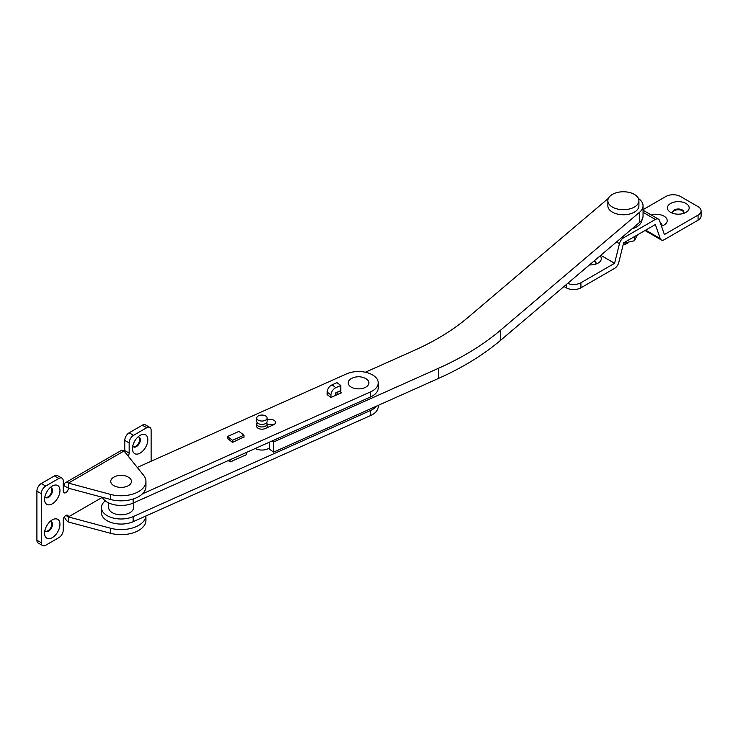 <?xml version="1.0" encoding="UTF-8"?>
<svg xmlns="http://www.w3.org/2000/svg" width="738" height="738" viewBox="0 0 738 738"><rect width="100%" height="100%" fill="white"/><g stroke="black" fill="none" stroke-linecap="round" stroke-linejoin="round"><path stroke-width="1.11" d="M365.863 378.668A10.35 5.978 180 0 1 365.863 387.118A10.35 5.978 180 0 1 351.223 387.118A10.35 5.978 180 0 1 351.602 378.456A15.018 15.018 0 0 1 365.476 378.456A10.35 5.978 180 0 1 365.863 378.668M118.587 523.962A16.051 9.262 0 0 0 123.615 523.962M256.75 425.226A5.387 3.109 -0 0 0 256.547 426.075A5.387 3.109 -0 0 0 259.555 428.87A5.387 3.109 -0 0 0 265.228 428.538L273.411 424.876A5.387 3.109 -0 0 0 275.495 422.413A5.387 3.109 -0 0 0 274.37 420.512A5.387 3.109 -0 0 0 267.11 419.839M142.425 493.86L370.587 391.869A19.677 11.356 -0 0 0 378.216 382.893A19.677 11.356 -0 0 0 374.101 375.937A19.677 11.356 -0 0 0 346.5 373.908L137.259 467.44M330.965 397.487L327.165 394.646L327.165 392.109A6.208 4.013 -53.3 0 1 332.072 384.839L335.882 387.681A6.208 4.013 126.7 0 0 330.965 394.95L330.965 397.487L335.882 395.291L341.611 392.727L339.489 391.14M227.461 438.307L232.498 442.413L243.992 436.924M102.195 497.246A19.677 11.356 -0 0 0 133.144 503.076L370.587 396.943A19.677 11.356 -0 0 0 378.216 387.967L378.216 382.893M273.235 424.959A5.387 3.109 -0 0 0 267.11 424.913M337.81 391.887L337.81 394.424M335.882 395.291L335.882 392.754L340.79 390.559L340.79 385.485L336.989 382.644L332.072 384.839M340.79 385.485L335.882 387.681M266.612 422.699A5.175 2.989 180 0 1 267.11 423.963A5.175 2.989 180 0 1 263.909 426.721A5.175 2.989 180 0 1 258.263 426.075A5.175 2.989 180 0 1 256.75 423.963A5.175 2.989 180 0 1 257.239 422.699M265.588 415.928A5.175 2.989 180 0 1 267.11 418.049A5.175 2.989 180 0 1 263.909 420.808A5.175 2.989 180 0 1 258.263 420.162A5.175 2.989 180 0 1 256.75 418.049A5.175 2.989 180 0 1 259.942 415.282A5.175 2.989 180 0 1 265.588 415.928M267.11 418.049L267.11 421.426A5.175 2.989 180 0 1 263.909 424.193A5.175 2.989 180 0 1 258.263 423.538A5.175 2.989 180 0 1 256.75 421.426L256.75 418.049M113.781 485.641A10.35 5.978 180 0 1 114.169 476.979A15.018 15.018 0 0 1 128.034 476.979A10.35 5.978 180 0 1 128.421 477.191A10.35 5.978 180 0 1 128.421 485.641A10.35 5.978 180 0 1 113.781 485.641M243.992 455.872L246.455 454.617L246.455 452.431M243.992 437.265L243.992 435.171L238.928 431.389L227.461 436.518L227.461 438.658M243.992 435.171L232.535 440.3L227.461 436.518M232.535 440.3L232.535 442.394M230.072 459.756L230.072 461.942L228.245 460.577M230.072 461.942L232.535 460.992M378.216 405.374L378.216 406.564A19.677 11.356 180 0 1 370.587 415.549L133.144 521.683A19.677 11.356 180 0 1 112.434 522.901A19.677 11.356 180 0 1 101.429 512.698L101.429 507.624A19.677 11.356 180 0 1 105.294 500.862M376.491 406.14A19.677 11.356 180 0 1 370.587 410.476L133.144 516.609A19.677 11.356 180 0 1 112.434 517.827A19.677 11.356 180 0 1 101.429 507.624M244.158 455.641L232.369 460.918M108.68 502.91L108.68 507.624A12.426 7.177 0 0 0 112.314 512.698A12.426 7.177 0 0 0 125.857 514.257A12.426 7.177 0 0 0 133.532 507.624L133.532 502.91M631.922 228.891A18.634 10.756 0 0 0 642.014 219.592M608.352 198.476A19.677 11.356 0 0 0 607.153 199.38L467.92 317.506A248.512 143.476 180 0 1 414.608 350.227L365.365 372.238M272.147 440.946L273.577 441.997L438.695 368.188A287.857 166.198 0 0 0 500.447 330.283L639.754 212.101A19.677 11.356 0 0 0 643.056 205.801A19.677 11.356 0 0 0 638.416 198.476M269.315 442.219L269.315 448.99L273.577 452.145L438.695 378.336A287.857 166.198 0 0 0 500.447 340.43L639.754 222.249A19.677 11.356 0 0 0 643.056 215.948L643.056 205.801M273.577 441.997L273.577 452.145M255.32 448.473A9.317 5.378 0 0 0 255.339 448.483A9.317 5.378 0 0 0 269.315 447.957M268.235 427.191A9.317 5.378 0 0 0 267.11 426.675M132.766 445.955A5.59 3.229 120 0 0 133.606 446.905A5.59 3.229 120 0 0 136.401 446.628A5.59 3.229 120 0 0 140.054 441.702A5.59 3.229 120 0 0 139.196 437.219A5.59 3.229 120 0 0 137.951 436.97M133.301 446.684A5.59 3.229 120 0 0 135.746 446.25A5.59 3.229 120 0 0 139.307 441.619A5.59 3.229 120 0 0 138.855 437.062M140.137 435.337L140.137 435.337A10.876 6.273 120 0 0 132.453 448.658A10.876 6.273 120 0 0 140.137 453.095A10.876 6.273 120 0 0 147.831 439.783A10.876 6.273 120 0 0 140.137 435.337M44.907 496.683A5.59 3.229 120 0 0 45.747 497.633A5.59 3.229 120 0 0 48.542 497.357A5.59 3.229 120 0 0 52.195 492.43A5.59 3.229 120 0 0 51.337 487.947A5.59 3.229 120 0 0 50.092 487.698M45.433 497.403A5.59 3.229 120 0 0 47.887 496.969A5.59 3.229 120 0 0 51.439 492.347A5.59 3.229 120 0 0 50.987 487.79M52.278 486.065L52.278 486.065A10.876 6.273 120 0 0 44.584 499.386A10.876 6.273 120 0 0 52.278 503.823A10.876 6.273 120 0 0 59.962 490.502A10.876 6.273 120 0 0 52.278 486.065M44.907 530.493A5.59 3.229 120 0 0 45.747 531.452A5.59 3.229 120 0 0 48.542 531.175A5.59 3.229 120 0 0 52.195 526.249A5.59 3.229 120 0 0 51.337 521.766A5.59 3.229 120 0 0 50.092 521.508M45.433 531.222A5.59 3.229 120 0 0 47.887 530.788A5.59 3.229 120 0 0 51.439 526.166A5.59 3.229 120 0 0 50.987 521.609M52.278 519.884L52.278 519.884A10.876 6.273 120 0 0 44.584 533.205A10.876 6.273 120 0 0 52.278 537.642A10.876 6.273 120 0 0 59.962 524.321A10.876 6.273 120 0 0 52.278 519.884M124.03 450.983L68.385 483.104A6.208 3.589 -120 0 0 65.276 482.8L120.921 450.669A6.208 3.589 60 0 1 124.03 450.983L143.642 475.373A24.852 14.345 180 0 1 145.949 481.416A24.852 14.345 180 0 1 110.635 494.432L68.385 483.104L68.385 488.178A3.625 2.094 -60 0 1 65.82 492.624A3.625 2.094 -60 0 1 64.012 492.8A3.625 2.094 -60 0 1 63.256 491.139L63.256 480.991A6.208 3.589 120 0 0 61.974 478.15A6.208 3.589 120 0 0 58.865 478.455L45.682 486.065A6.208 3.589 120 0 0 41.291 493.676L41.291 542.716A6.208 3.589 120 0 0 42.583 545.557A6.208 3.589 120 0 0 45.682 545.253L58.865 537.642A6.208 3.589 120 0 0 63.256 530.032L63.256 519.884A3.625 2.094 -60 0 1 64.843 516.24A3.625 2.094 -60 0 1 67.638 515.272A3.625 2.094 -60 0 1 68.385 516.923L102.259 497.366M151.124 461.241L151.124 430.263A6.208 3.589 120 0 0 149.832 427.422A6.208 3.589 120 0 0 146.733 427.726L133.55 435.337A6.208 3.589 120 0 0 129.159 442.948L129.159 453.095A3.625 2.094 -60 0 1 128.117 456.066M41.291 493.676L36.9 491.139L36.9 540.179L41.291 542.716M64.4 516.766A6.208 3.589 -120 0 0 68.385 521.997L68.385 516.923L65.82 515.447M68.385 516.923L110.635 528.251A24.852 14.345 180 0 0 145.921 515.973L145.949 520.308A24.852 14.345 180 0 1 110.635 533.325L68.385 521.997M146.733 427.726L142.333 425.199L129.159 432.8L133.55 435.337M129.159 442.948L124.759 440.411L124.759 450.558A3.625 2.094 -60 0 1 124.602 451.693M65.276 482.8A6.208 3.589 -120 0 0 63.994 485.641A3.625 2.094 -60 0 1 63.256 488.141M58.865 478.455L54.474 475.918L41.291 483.528L45.682 486.065M42.583 545.557L38.182 543.02A6.208 3.589 -60 0 1 36.9 540.179M36.9 491.139A6.208 3.589 -60 0 1 41.291 483.528M54.474 475.918A6.208 3.589 -60 0 1 57.582 475.613L61.974 478.15M124.759 440.411A6.208 3.589 -60 0 1 129.159 432.8M142.333 425.199A6.208 3.589 -60 0 1 145.441 424.885L149.832 427.422M145.949 481.416L145.949 486.49A24.852 14.345 180 0 1 110.635 499.506L68.385 488.178L63.994 485.641M683.489 213.43A5.59 3.229 0 0 0 683.886 212.23A5.59 3.229 0 0 0 682.253 209.943A5.59 3.229 0 0 0 676.156 209.241A5.59 3.229 0 0 0 672.705 212.23A5.59 3.229 0 0 0 673.111 213.43M683.849 212.609A5.59 3.229 0 0 0 682.253 210.708A5.59 3.229 0 0 0 676.469 209.933A5.59 3.229 0 0 0 672.742 212.609M685.989 203.476A10.876 6.273 0 0 0 670.611 203.476A10.876 6.273 0 0 0 670.611 212.35L670.611 212.35A10.876 6.273 0 0 0 685.989 212.35A10.876 6.273 0 0 0 685.989 203.476M661.516 226.114A5.59 3.229 0 0 0 661.921 224.906A5.59 3.229 0 0 0 660.289 222.627A5.59 3.229 0 0 0 660.252 222.608M661.469 226.132A10.876 6.273 0 0 0 664.025 225.035A10.876 6.273 0 0 0 664.025 216.16A10.876 6.273 0 0 0 651.313 215.026M595.99 263.337A5.59 3.229 0 0 0 594.385 261.427A5.59 3.229 0 0 0 593.878 261.169M701.1 210.874L701.1 215.948A10.35 5.978 180 0 1 698.065 220.173L698.065 215.099A10.35 5.978 0 0 0 701.1 210.874A10.35 5.978 0 0 0 698.065 206.649L680.491 196.502A10.35 5.978 0 0 0 665.851 196.502L643.056 209.657M698.065 215.099L664.385 234.546L659.532 220.524A6.208 3.589 120 0 0 658.471 219.158A6.208 3.589 120 0 0 655.362 219.463L623.619 237.793A6.208 3.589 120 0 0 619.45 243.669L614.597 263.291L600.778 255.311M589.487 264.896A10.876 6.273 0 0 0 598.121 263.079A10.876 6.273 0 0 0 600.16 255.837M567.66 283.41A10.35 5.978 0 0 0 580.917 282.737L580.917 287.811L614.597 268.364A6.208 3.589 120 0 0 618.767 262.488L623.619 242.867L655.362 224.536L660.215 238.559A6.208 3.589 120 0 0 661.276 239.924A6.208 3.589 120 0 0 664.385 239.619L698.065 220.173M614.597 263.291L580.917 282.737M580.917 287.811A10.35 5.978 180 0 1 566.277 287.811L564.007 286.501M661.885 225.293A5.59 3.229 0 0 0 660.584 223.577M595.621 264.158A5.59 3.229 0 0 0 596.027 262.949A5.59 3.229 0 0 0 594.431 260.699M637.42 234.896L634.376 240.754L634.376 236.658M634.376 240.754L623.536 243.208M607.854 200.727L607.854 205.801A15.535 8.967 0 0 0 612.402 212.138A15.535 8.967 0 0 0 629.33 214.085A15.535 8.967 0 0 0 638.914 205.801L638.914 200.727A15.535 8.967 0 0 0 634.366 194.389A15.535 8.967 0 0 0 617.438 192.443A15.535 8.967 0 0 0 607.854 200.727A15.535 8.967 0 0 0 612.402 207.064A15.535 8.967 0 0 0 629.33 209.011A15.535 8.967 0 0 0 638.914 200.727M623.25 244.352A6.734 3.884 0 0 0 625.944 244.057L628.462 242.599M625.944 243.023L625.944 244.057M370.587 391.869L370.587 396.943M133.144 499.036L133.144 503.076M266.815 422.404L266.815 422.985M330.965 394.95L327.165 392.109M370.587 415.549L370.587 410.476M133.144 521.683L133.144 516.609M500.447 330.283L500.447 340.43M438.695 368.188L438.695 378.336M639.754 212.101L639.754 222.249M129.159 453.095L124.759 450.558M110.635 528.251L110.635 533.325M110.635 499.506L110.635 494.432M655.362 219.463L643.056 212.359M623.619 237.793L622.318 237.036M619.45 243.669L616.507 241.963M566.277 287.811L566.277 284.582M660.215 238.559L645.649 230.145M267.11 423.963L267.11 427.699M256.75 423.963L256.75 426.933M658.471 219.158L643.056 210.256M661.276 239.924L644.994 230.524"/></g></svg>
